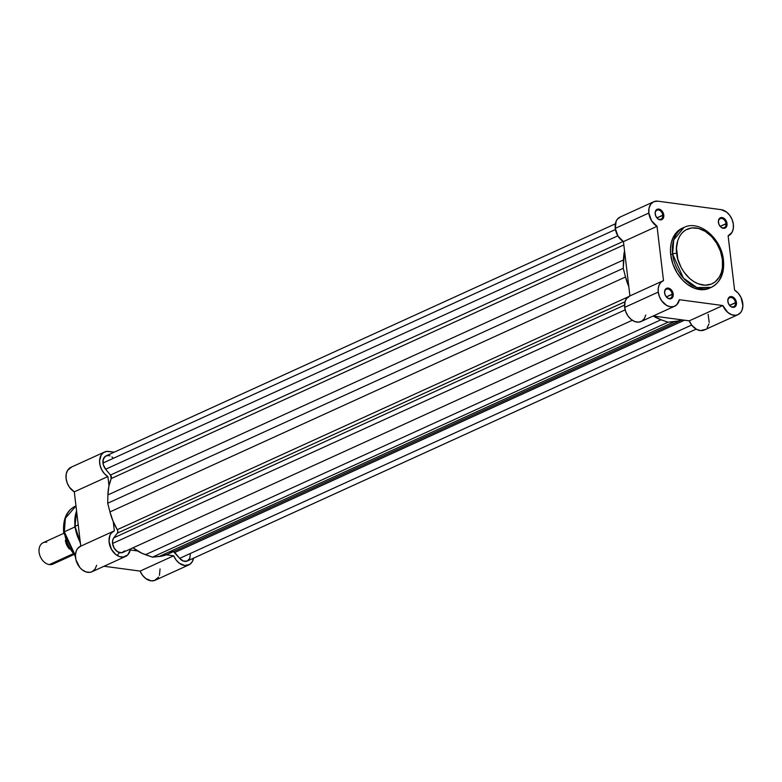 <?xml version="1.0" encoding="UTF-8"?>
<svg xmlns="http://www.w3.org/2000/svg" width="782" height="782" viewBox="0 0 782 782"><rect width="100%" height="100%" fill="white"/><g stroke="black" fill="none" stroke-linecap="round" stroke-linejoin="round"><path stroke-width="1.17" d="M662.755 215.187A4.927 3.509 65.5 0 0 658.444 209.996A4.927 3.509 65.5 0 0 655.257 214.18L655.169 213.897A5.66 4.037 -114.5 0 1 658.835 209.087A5.66 4.037 -114.5 0 1 663.781 215.05L656.929 217.846L662.755 215.187A4.927 3.509 -114.5 0 1 661.044 219.165A4.927 3.509 -114.5 0 1 655.257 214.18A4.927 3.509 -114.5 0 1 656.968 210.202A4.927 3.509 -114.5 0 1 662.755 215.187L663.781 215.05L662.071 211.072L660.536 209.713L658.004 209.077L655.971 210.25L655.121 212.851L655.736 215.998L657.613 218.628L660.116 219.859L662.403 219.273L663.419 217.943L663.781 215.05A5.66 4.037 -114.5 0 1 660.116 219.859A5.66 4.037 -114.5 0 1 655.169 213.897L655.257 214.18A4.927 3.509 65.5 0 0 659.568 219.371A4.927 3.509 65.5 0 0 662.755 215.187M726.009 223.662A4.927 3.509 65.5 0 0 721.698 218.471A4.927 3.509 65.5 0 0 718.511 222.655L718.414 222.371A5.66 4.037 -114.5 0 1 722.089 217.562A5.66 4.037 -114.5 0 1 727.035 223.525L720.173 226.321L726.009 223.662A4.927 3.509 -114.5 0 1 724.298 227.64A4.927 3.509 -114.5 0 1 718.511 222.655A4.927 3.509 -114.5 0 1 720.212 218.677A4.927 3.509 -114.5 0 1 726.009 223.662L727.035 223.525L725.325 219.547L723.78 218.188L721.258 217.552L719.225 218.725L718.375 221.326L718.99 224.473L720.867 227.103L723.37 228.324L724.973 228.139L726.664 226.418L727.035 223.525A5.66 4.037 -114.5 0 1 723.37 228.324A5.66 4.037 -114.5 0 1 718.414 222.371L718.511 222.655A4.927 3.509 65.5 0 0 722.812 227.845A4.927 3.509 65.5 0 0 726.009 223.662M735.432 302.683A4.927 3.509 65.5 0 0 731.121 297.492A4.927 3.509 65.5 0 0 727.934 301.676L727.837 301.393A5.66 4.037 -114.5 0 1 731.512 296.583A5.66 4.037 -114.5 0 1 736.458 302.546L729.596 305.342L735.432 302.683A4.927 3.509 -114.5 0 1 733.721 306.661A4.927 3.509 -114.5 0 1 727.934 301.676A4.927 3.509 -114.5 0 1 729.635 297.698A4.927 3.509 -114.5 0 1 735.432 302.683L736.458 302.546L734.748 298.568L733.203 297.209L730.681 296.573L728.648 297.747L727.798 300.347L728.413 303.494L730.29 306.124L732.793 307.346L734.396 307.16L736.087 305.439L736.458 302.546A5.66 4.037 -114.5 0 1 732.793 307.346A5.66 4.037 -114.5 0 1 727.837 301.393L727.934 301.676A4.927 3.509 65.5 0 0 732.235 306.867A4.927 3.509 65.5 0 0 735.432 302.683M672.178 294.208A4.927 3.509 65.5 0 0 667.867 289.017A4.927 3.509 65.5 0 0 664.68 293.201L664.592 292.918A5.66 4.037 -114.5 0 1 668.258 288.108A5.66 4.037 -114.5 0 1 673.204 294.071L666.352 296.867L672.178 294.208A4.927 3.509 -114.5 0 1 670.467 298.186A4.927 3.509 -114.5 0 1 664.68 293.201A4.927 3.509 -114.5 0 1 666.391 289.223A4.927 3.509 -114.5 0 1 672.178 294.208L673.204 294.071L671.494 290.093L669.949 288.734L667.427 288.099L665.394 289.272L664.544 291.872L665.159 295.019L667.036 297.649L669.539 298.88L671.826 298.294L672.843 296.965L673.204 294.071A5.66 4.037 -114.5 0 1 669.539 298.88A5.66 4.037 -114.5 0 1 664.592 292.918L664.68 293.201A4.927 3.509 65.5 0 0 668.991 298.392A4.927 3.509 65.5 0 0 672.178 294.208M682.764 227.992L677.017 231.873L672.882 238.021L671.21 243.124L670.487 248.813L670.731 254.854L672.608 254.003A2.942 0.841 -6.8 0 1 676.723 253.446C674.817 244.981 679.304 226.106 696.166 227.973C713.116 230.631 722.324 251.345 722.402 259.565L722.412 267.718L721.307 272.654L719.381 276.975L715.08 281.931L711.444 284.042L705.188 285.205L698.443 283.895L693.966 281.696L689.704 278.529L684.074 272.244L681.024 267.258L677.828 259.077L676.498 247.943L677.818 240.357L679.754 236.047L682.451 232.508L685.794 229.898L691.777 227.924L698.414 228.412L705.159 231.316L711.424 236.389L716.664 243.202L720.427 251.149L722.402 259.565A2.942 0.841 -6.8 0 1 723.448 260.074A2.942 0.841 173.2 0 0 722.402 259.565C724.318 268.04 719.821 286.916 702.969 285.039C686.019 282.39 676.801 261.667 676.723 253.446A2.942 0.841 173.2 0 0 672.608 254.003L683.341 278.011L696.899 287.59L711.346 287.326A32.932 23.48 -114.5 0 1 672.608 254.003L670.731 254.854A32.932 23.48 65.5 0 0 709.469 288.187A32.932 23.48 65.5 0 0 710.388 287.727M653.684 201.766L620.097 217.064A13.968 9.961 65.5 0 0 615.248 228.354L648.835 213.046A13.968 9.961 -114.5 0 1 653.684 201.766A13.968 9.961 -114.5 0 1 657.887 201.179L721.141 209.654L726.615 212.108L729.782 215.402L732.118 219.576L733.34 224.16L733.301 228.598L732.02 232.362L728.12 235.822L734.591 290.142L738.228 293.201L741.033 297.453L742.9 305.576L742.098 309.995L740.789 312.37L737.885 314.696L735.481 315.302L731.541 314.687L727.69 312.341L722.842 305.537L679.372 299.711L676.782 304.755L673.84 306.524L670.311 306.749L666.616 305.42L661.709 300.865L659.431 296.652L658.258 292.067A13.968 9.961 -114.5 0 1 663.107 280.787A13.968 9.961 -114.5 0 1 663.507 280.611L657.027 226.301L651.572 220.759L648.835 213.046L649.04 208.071L650.839 204.073L653.938 201.648L657.887 201.179L721.141 209.654A13.968 9.961 -114.5 0 1 732.793 221.56A13.968 9.961 -114.5 0 1 728.521 235.656A13.968 9.961 -114.5 0 1 728.12 235.822L734.591 290.142A13.968 9.961 -114.5 0 1 742.744 303.103A13.968 9.961 -114.5 0 1 737.944 314.677A13.968 9.961 -114.5 0 1 722.842 305.537L689.255 320.845L691.845 325.273L696.635 329.388L700.604 330.61L705.374 329.408M737.944 314.677L704.347 329.984A13.968 9.961 65.5 0 1 689.255 320.845L653.166 316.006L689.255 320.845L722.842 305.537L679.372 299.711A13.968 9.961 -114.5 0 1 674.69 306.202A13.968 9.961 -114.5 0 1 658.258 292.067L624.671 307.375L625.033 301.764L117.388 533.109L113.771 537.85A8.817 6.285 65.5 0 0 112.559 543.461L112.676 540.362L113.771 537.85L624.564 305.088L113.771 537.85L117.388 533.109L625.033 301.774L626.421 298.734L629.921 295.919A13.968 9.961 65.5 0 0 629.52 296.085A13.968 9.961 65.5 0 0 624.671 307.375L658.258 292.067L658.268 288.226L659.206 284.844L661.005 282.234L663.507 280.611L657.027 226.301A13.968 9.961 -114.5 0 1 648.835 213.046L615.248 228.354L617.976 236.066L623.44 241.609L629.921 295.909L623.44 241.609L657.027 226.301L623.44 241.609A13.968 9.961 65.5 0 1 615.248 228.354L616.167 221.208L617.242 219.371L620.351 216.956M722.764 260.719A32.932 23.48 -114.5 0 1 711.346 287.326C720.633 282.263 724.67 273.182 723.448 260.074A2.942 0.841 -6.8 0 1 722.764 260.719M723.448 260.074C721.561 238.745 699.694 219.527 684.035 227.396L673.722 239.918L672.608 254.003A32.932 23.48 -114.5 0 1 684.035 227.396L682.158 228.256A32.932 23.48 65.5 0 0 670.731 254.854L672.901 264.101L677.036 272.83L682.794 280.308L687.29 284.267L694.582 288.284L699.548 289.545L706.664 289.174L711.346 287.326M674.69 306.202L641.103 321.51A13.968 9.961 65.5 0 1 624.671 307.375L625.835 311.959L628.122 316.172L631.26 319.506L634.867 321.578L638.532 322.145L641.817 321.128L644.329 318.655L645.776 315.019M707.202 327.678L708.932 323.924M709.206 322.448L708.121 314.344M615.366 223.808L106.029 455.916A8.817 6.285 65.5 0 0 102.97 463.042L615.434 229.517L102.97 463.042A8.817 6.285 65.5 0 0 105.638 469.239L110.467 475.045L623.137 241.423L110.467 475.045L105.638 469.239L617.839 235.832L105.638 469.239L103.292 464.704L103.185 459.562L105.345 456.297L107.984 455.505L109.959 455.867M124.729 550.939L121.562 552.766L117.623 551.769L114.24 548.28L112.559 543.461L625.15 309.868L112.559 543.461A8.817 6.285 65.5 0 0 122.93 552.395L632.296 320.268M190.358 553.861L189.801 558.368L187.181 561.065L183.379 561.065L179.665 558.358L691.669 325.038L179.665 558.358A8.817 6.285 65.5 0 0 187.299 561.017L696.166 329.124M173.35 551.496L179.665 558.358L174.777 552.483L684.485 320.2L174.777 552.483A2.942 2.092 65.5 0 0 172.216 551.574M167.583 554.272L162.568 555.963L152.47 557.146L141.757 553.177L132.989 547.811A50.351 35.894 65.5 0 0 145.472 554.692L661.034 319.75L668.024 322.204L661.034 319.75L145.472 554.692L152.47 557.146L668.024 322.204L674.661 321.578L159.098 556.52L152.47 557.146L668.024 322.204L678.121 321.021L681.894 319.858A50.351 35.894 -114.5 0 1 674.661 321.578L159.098 556.52A50.351 35.894 65.5 0 0 167.544 554.282L681.963 319.867M661.034 319.75A50.351 35.894 -114.5 0 1 653.156 316.016L661.034 319.75M117.28 529.688L628.239 296.837L117.28 529.688L112.999 521.037L109.949 511.927A50.351 35.894 65.5 0 0 117.28 529.688A2.942 2.092 65.5 0 1 117.388 533.109L117.828 531.535L117.28 529.688M625.502 276.984L109.949 511.927L107.701 503.246L623.264 268.304L625.502 276.984L109.949 511.927L107.701 503.246L623.264 268.304L623.479 259.956L107.916 494.898L107.701 503.246L107.916 494.898L623.479 259.956A50.351 35.894 -114.5 0 1 624.535 250.797L623.264 268.304L625.502 276.984A50.351 35.894 -114.5 0 0 628.826 286.73L625.502 276.984M111.191 478.564A50.351 35.894 65.5 0 0 107.916 494.898L108.854 486.326L111.191 478.564A2.942 2.092 65.5 0 0 110.467 475.045L111.191 478.564L623.841 244.942L111.191 478.564M171.952 551.721L169.02 553.558M111.904 456.923L112.823 457.685M80.341 542.552L75.043 526.315A32.932 23.48 65.5 0 0 80.341 542.552M117.437 555.181L119.49 552.6M75.404 555.699L64.329 531.789A2.942 0.841 173.2 0 0 63.655 532.444A2.942 0.841 -6.8 0 1 64.329 531.789A31.612 22.531 65.5 0 0 75.404 555.699M74.759 527.039L64.329 531.789L74.759 527.039M78.229 524.869L75.043 526.315L78.229 524.869M71.641 467.04L67.623 470.314L66.226 474L66.079 478.389L67.193 482.983L69.422 487.215L74.29 491.849L80.771 546.159L77.76 548.338L76.372 550.626L75.424 554.956L75.942 559.853L79.764 567.439L82.071 569.726L85.952 571.916L89.871 572.346L92.227 571.622L95.033 569.13L96.636 565.269M193.545 558.055L192.206 561.779L189.782 564.379L184.757 565.523L179.274 563.177L176.077 559.932L173.702 555.787L140.105 571.095L104.026 566.256L140.105 571.095L142.48 575.239L145.677 578.475L151.17 580.831L154.66 580.449L158.619 577.087M159.44 575.337L160.046 568.944M173.702 555.787L166.341 554.8L173.702 555.787L140.105 571.095A13.968 9.961 65.5 0 0 155.207 580.234L188.794 564.927A13.968 9.961 -114.5 0 1 173.702 555.787M137.583 550.948L130.223 549.961L127.808 554.829L123.458 557.038L119.548 556.608L115.658 554.418L111.425 549.326L109.021 541.252L109.959 535.318L111.357 533.031L114.358 530.861L113.263 521.672L114.358 530.861A13.968 9.961 -114.5 0 0 113.957 531.027A13.968 9.961 -114.5 0 0 110.692 547.869A13.968 9.961 -114.5 0 0 125.54 556.452A13.968 9.961 -114.5 0 0 130.223 549.961L137.583 550.948M108.981 485.739L107.887 476.551L104.475 473.745L101.768 469.865L100.067 465.388L99.588 460.833L101.21 455.007L103.683 452.475L106.939 451.39L114.25 452.172L108.747 451.429A13.968 9.961 -114.5 0 0 104.534 452.006A13.968 9.961 -114.5 0 0 99.725 463.589A13.968 9.961 -114.5 0 0 107.887 476.551L74.29 491.849L107.887 476.551L108.981 485.739M76.577 510.998A32.932 23.48 65.5 0 0 75.043 526.315L76.577 510.998M64.691 532.953A2.942 0.841 -6.8 0 1 63.655 532.444C62.775 519.199 66.656 510.47 75.297 506.257A31.612 22.531 65.5 0 0 64.329 531.789L65.395 518.271L75.971 505.944M104.534 452.006L70.947 467.313A13.968 9.961 65.5 0 0 66.138 478.887A13.968 9.961 65.5 0 0 74.29 491.849L80.771 546.159A13.968 9.961 65.5 0 0 80.37 546.335A13.968 9.961 65.5 0 0 77.105 563.177A13.968 9.961 65.5 0 0 91.953 571.759L125.54 556.452M193.525 558.182A13.968 9.961 -114.5 0 1 188.794 564.927M69.393 549.023L65.365 540.176A11.759 8.387 -114.5 0 0 69.393 549.023M55.63 561.75A11.759 8.387 -114.5 0 1 49.393 564.594L72.834 553.91L49.393 564.594A11.759 8.387 65.5 0 0 52.932 564.105L73.518 554.721M63.762 533.324L43.176 542.698A11.759 8.387 65.5 0 0 39.579 554.565A11.759 8.387 65.5 0 0 49.393 564.594A11.759 8.387 -114.5 0 1 39.1 552.2A11.759 8.387 -114.5 0 1 46.724 542.209M663.107 280.787L629.52 296.085M80.468 543.617L74.71 526.638L76.528 510.597M75.443 556.794L63.655 532.444M80.37 546.335L113.957 531.027"/></g></svg>

